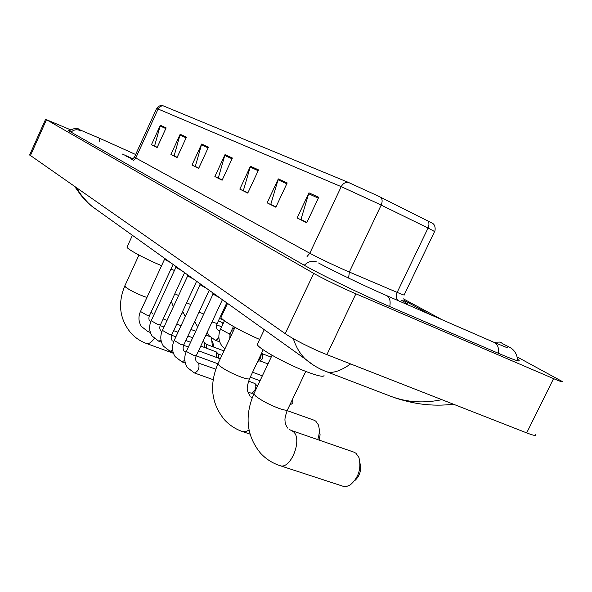 <?xml version="1.0" encoding="UTF-8"?>
<svg xmlns="http://www.w3.org/2000/svg" width="592" height="592" viewBox="0 0 592 592"><rect width="100%" height="100%" fill="white"/><g stroke="black" fill="none" stroke-linecap="round" stroke-linejoin="round"><path stroke-width="0.89" d="M163.362 105.901C161.024 105.731 159.27 106.76 158.101 109.002L156.636 108.425L158.686 106.109L162.097 105.45L163.362 105.901L348.14 182.299L377.94 195.915L432.737 223.428C436.326 225.685 434.905 232.005 434.654 231.413M157.235 147.341L154.586 146.009L160.336 125.245L151.463 144.692L157.139 147.549L166.123 127.879L160.336 125.245M157.198 147.423L151.463 144.692M177.163 157.346L174.137 155.829L180.168 134.266L170.918 154.475L177.06 157.568L186.436 137.115L180.168 134.266M177.119 157.428L170.918 154.475M198.757 168.187L195.308 166.456L201.657 144.041L191.986 165.064L198.646 168.417L208.451 147.127L201.657 144.041M198.712 168.276L191.986 165.064M306.878 222.488L300.936 219.506L308.943 192.829L297.147 217.937L306.745 222.762L318.733 197.284L308.943 192.829M306.826 222.592L297.147 217.937M275.953 206.963L270.788 204.366L278.314 178.895L267.133 202.849L275.835 207.222L287.194 182.935L278.314 178.895M275.909 207.059L267.133 202.849M247.87 192.851L243.364 190.594L250.446 166.226L239.819 189.114L247.752 193.103L258.541 169.904L250.446 166.226M247.826 192.948L239.819 189.114M222.237 179.983L218.3 178.007L224.997 154.653L214.866 176.571L222.126 180.22L232.397 158.02L224.997 154.653M222.192 180.072L214.866 176.571M132.334 159.44L131.572 159.196L132.334 159.44M430.266 314.596L403.781 300.255L430.266 314.596M132.8 159.144L125.963 156.081L132.8 159.144M133.141 158.878L122.107 153.942M442.165 319.776L403.463 298.879M70.352 129.707L46.479 119.702L313.708 273.363C321.745 278.04 342.28 288.001 355.896 293.81L553.557 378.628C560.372 381.537 563.229 382.469 562.126 381.433L517.467 357.102M29.652 154.941L285.211 333.636C292.84 339.068 313.116 349.31 326.888 354.645L526.688 432.893C533.592 435.549 536.604 436.149 535.716 434.676M69.294 130.514L68.561 130.521L70.596 131.868L303.615 264.883C319.569 274.111 362.644 294.986 390.239 306.789L498.73 353.446C514.404 360.128 521.101 362.371 518.814 360.18L517.748 359.359M76.161 187.716L82.266 196.411L88.171 202.878L92.063 206.438L102.823 214.134M313.042 364.872L305.442 359.137C300.129 354.031 296.089 347.193 293.321 338.639M350.619 363.939C340.363 371.162 332.275 373.73 326.355 371.643L391.201 396.462C407.141 402.382 424.02 403.455 441.854 399.667M305.442 359.137C311.732 364.554 318.703 368.72 326.347 371.635L325.607 371.354M279.92 465.623L343.412 486.38L346.357 486.528L349.976 485.144C358.537 477.899 361.527 468.686 358.937 457.512L355.999 453.302L354.016 452.184L291.257 430.436L293.129 431.531C303.185 438.694 290.539 470.544 279.624 465.527C272.261 463.07 265.919 458.985 260.598 453.265C246.612 436.163 244.363 416.361 253.85 393.85L254.138 393.229M257.757 343.501L257.32 344.418C257.439 348.066 287.224 364.554 307.751 372.168C318.992 376.32 324.416 377.304 324.024 375.128M360.084 463.632C361.557 470.425 359.751 476.123 354.675 480.726M317.734 439.612C319.613 433.84 319.769 428.845 318.215 424.612L315.773 421.156L314.13 420.224L287.127 410.619M221.371 316.624L221.031 317.349C221.223 320.094 241.085 331.513 259.673 339.431M319.421 430.369L320.102 434.861L319.088 440.078M209.842 336.596L205.89 335.087M127.176 246.775L127.014 247.13C126.814 249.003 145.521 259.074 161.594 265.667M170.881 269.249L174.462 270.403M212.469 346.609L211.455 338.091M212.535 341.214L213.912 347.149M213.024 294.083L219.706 297.783M248.566 381.107L254.96 383.549C256.136 384.97 256.129 387.146 254.93 390.069L251.496 393.273L247.878 392.096M257.098 385.829L257.439 386.25M200.037 284.774L206.512 288.341M187.657 275.894L193.932 279.343M175.824 267.414L181.922 270.744M200.769 346.061L216.265 351.9L216.383 357.39M216.487 352.129L218.381 354.142L218.426 358.138M164.517 259.303L170.444 262.53M202.856 341.584L204.514 342.294L204.603 347.489M206.541 344.44L206.63 348.244M261.427 353.513L260.554 357.99L257.868 361.061M262.678 353.942L262.707 358.552L260.191 360.905L257.816 361.172M218.359 320.923L221.933 322.396L222.644 324.638M133.711 160.388L135.79 157.99L309.808 253.25C319.354 258.327 331.328 264.076 345.721 270.492L397.151 292.396C402.56 294.683 404.906 295.489 404.195 294.809L434.595 231.546L428.053 228.016C429.37 224.93 429.222 222.422 427.609 220.49M134.48 157.095L135.79 157.99L158.101 109.002L341.229 186.658C342.864 183.609 345.166 182.151 348.14 182.299M397.942 300.529C396.004 298.509 395.737 295.8 397.151 292.396L428.053 228.016L377.622 203.359L341.229 186.658L309.808 253.25L307.033 256.528M380.848 197.336C382.425 199.297 382.536 201.879 381.174 205.084L349.332 272.054L348.614 278.107M132.171 159.529L134.451 157.161L156.614 108.462M401.798 300.433C408.732 304.236 409.427 305.132 403.877 303.111M224.701 155.444L232.042 158.789M250.142 167.055L258.164 170.718M277.988 179.761L286.794 183.786M308.595 193.732L318.318 198.172M201.376 144.796L208.11 147.867M179.901 134.998L186.11 137.825M160.077 125.948L165.812 128.56M71.07 132.134C73.674 129.759 76.553 129.189 79.698 130.41L80.771 131.01M68.946 130.847C74.318 128.072 77.663 127.606 78.98 129.456L99.019 138.025L99.752 141.54M517.697 360.809C516.505 346.712 506.197 346.853 501.18 342.635L500.159 342.072L493.772 342.228M498.183 353.209C498.982 348.111 497.842 344.596 494.771 342.672L386.872 295.711M389.728 306.567C390.72 301.224 389.81 297.628 386.983 295.771L386.361 295.489C364.901 286.239 330.247 269.404 318.555 262.989M304.273 265.26C308.24 261.457 312.428 260.376 316.846 262.012M30.355 155.74L46.479 119.702M526.688 432.893L553.557 378.628M326.888 354.645L355.896 293.81M285.211 333.636L313.708 273.363M305.775 371.406L287.705 409.383C287.749 410.737 284.863 410.411 279.061 408.421C269.404 404.736 261.664 400.673 255.825 396.233L253.85 393.85L272.076 355.281M263.188 349.783L249.728 378.303C249.698 379.502 246.827 379.087 241.122 377.074C231.938 373.515 224.738 369.763 219.528 365.812L217.9 363.843L218.13 363.355M249.032 430.066L245.665 431.723L242.587 431.605L250.002 434.106M146.934 297.473L143.16 296.141C135.25 292.951 129.419 289.962 125.667 287.157L124.853 285.788M154.253 338.491C151.397 342.472 148.799 344.137 146.446 343.486L173.419 353.291M186.487 351.086L186.746 351.685L193.429 355.222L196.292 355.659L222.407 299.715M215.74 369.171L198.631 363.125C199.726 368.113 198.32 371.384 194.405 372.953L187.442 367.625C184.245 362.519 183.897 357.057 186.421 351.226L213.009 294.15M174.174 340.489L180.915 344.47L183.764 344.936L209.205 290.272M184.808 360.269L181.973 361.882L175.121 356.606C172.006 351.618 171.665 346.29 174.115 340.615L200.029 284.841M186.043 352.099L185.592 351.937L186.006 352.188M162.43 330.373L168.979 334.214L171.813 334.702L196.618 281.259M172.62 350.013L170.104 351.315L163.362 346.098C160.328 341.214 159.995 336.012 162.378 330.491L187.649 275.953M173.671 341.614L172.45 340.874M151.212 320.709L157.583 324.423L160.395 324.934L184.6 272.66M161.002 340.163L158.774 341.221L152.129 336.056C149.169 331.283 148.851 326.199 151.16 320.82L175.817 267.466M140.482 311.466L146.683 315.055L149.48 315.588L173.108 264.432M149.909 330.713L147.933 331.564L141.392 326.451C138.506 321.782 138.188 316.816 140.437 311.57L164.509 259.355M220.579 329.048L227.491 333L230.147 333.533L233.455 326.481M212.025 321.952L217.123 323.558L226.795 302.86M219.817 330.913L218.796 330.528L219.654 331.402M218.862 337.329L217.02 339.697L215.162 340.193L209.168 335.79L207.178 332.327M199.038 312.125L203.752 314.034M186.65 302.741L190.853 304.584M174.825 293.765L178.584 295.512M99.012 138.017L135.657 154.512M507.921 348.007L494.653 342.613M29.607 155.052L45.658 119.155M305.479 359.174L92.026 206.401M92.063 206.438C86.24 201.554 81.296 195.752 80.919 195.19L74.918 186.85M391.194 396.462L395.301 397.935C404.573 400.932 413.246 402.967 421.326 404.047C432.271 405.468 442.971 405.52 453.405 404.188M287.645 428.068C285.825 425.308 284.959 422.873 285.055 420.764C284.611 419.225 285.388 415.651 287.394 410.034M257.32 344.418L264.269 329.677M289.088 429.348L291.257 430.436M235.002 327.354L217.9 363.843C209.057 385.029 211.292 403.714 224.59 419.898C229.629 425.315 235.623 429.215 242.587 431.605M250.157 396.351C246.538 389.684 246.154 389.011 249.484 378.821M221.031 317.349L227.55 303.4M251.6 397.624L252.103 397.95M138.957 255.056L124.742 286.032C117.534 303.755 119.673 319.517 131.143 333.311C135.442 337.928 140.541 341.318 146.446 343.486M152.78 313.945L151.219 311.821M163.17 318.933L167.048 320.398M176.749 324.068L181.048 325.696M190.972 329.448L195.73 331.246M127.014 247.13L132.423 235.313M289.754 405.076C293.506 402.76 293.062 403.64 292.396 399.526M196.218 355.799C195.412 357.96 195.427 359.803 196.263 361.32M213.053 294.224L212.757 292.811M257.128 385.858L255.196 383.794M257.587 385.94L257.009 385.732M198.083 362.755L196.884 362.045M194.405 372.953L213.127 379.657M254.286 392.918L251.837 393.236M183.705 345.062C182.913 347.178 182.935 348.984 183.764 350.486M200.066 284.907L199.77 283.516M196.211 355.829L217.893 363.777M260.043 380.737L250.268 377.156M185.592 351.937L184.378 351.211M181.973 361.882L185.326 363.096M171.754 334.82C170.984 336.915 171.007 338.698 171.835 340.156M187.679 276.02L187.39 274.658M183.609 345.284L188.367 347.038M198.557 350.804L220.254 358.819M262.36 375.831L252.592 372.235M170.104 351.315L173.13 352.418M160.343 325.038C159.581 327.065 159.618 328.812 160.439 330.277M175.854 267.525L175.565 266.193M171.591 335.213L175.883 336.804M185.821 340.504L190.587 342.28M221.874 355.37L218.285 354.038M161.912 331.587L161.046 330.995M158.774 341.221L161.49 342.22M149.436 315.691C148.696 317.675 148.733 319.384 149.547 320.842M164.539 259.407L164.258 258.097M160.121 325.578L163.977 327.028M173.685 330.662L177.992 332.275M187.923 335.997L192.689 337.78M206.564 344.463L204.684 342.472M223.961 350.908L206.475 344.366M150.686 321.959L150.139 321.545M147.933 331.564L150.368 332.467M230.096 333.651L229.755 338.557M224.93 348.843L222 346.054C218.389 340.911 217.9 335.279 220.527 329.159L224.449 320.768M262.752 354.001L261.723 352.884M271.203 357.131L262.641 353.883M267.991 363.925L260.006 360.928M217.072 323.669C216.228 326.007 216.287 327.894 217.234 329.33M229.696 334.702L231.28 335.301M218.796 330.528L217.863 329.988M215.162 340.193L219.743 341.924M197.735 326.947L194.62 321.611M216.642 324.853L221.645 326.777M231.531 330.58L233.189 331.224M185.244 316.668L182.669 311.318M223.095 323.661L222.126 322.603M234.425 328.59L232.767 327.953M194.346 322.196L194.901 322.411M223.399 319.961L219.514 318.452M171.288 301.395L173.367 306.774M181.988 312.783L183.298 313.286"/></g></svg>
